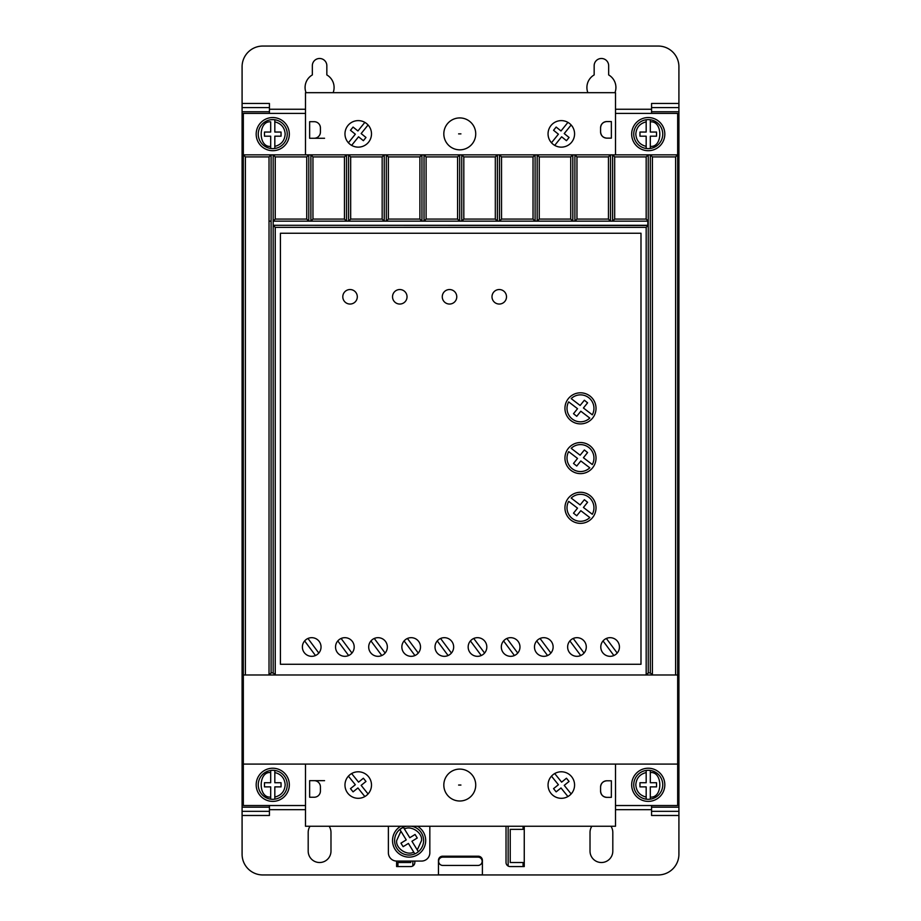 <?xml version="1.0" encoding="UTF-8"?>
<svg xmlns="http://www.w3.org/2000/svg" width="921" height="921" viewBox="0 0 921 921"><rect width="100%" height="100%" fill="white"/><g stroke="black" fill="none" stroke-linecap="round" stroke-linejoin="round"><path stroke-width="1.38" d="M475.731 133.879A15.956 15.956 0 0 1 459.775 149.835A15.956 15.956 0 0 1 443.818 133.879A15.956 15.956 0 0 1 459.775 117.923A15.956 15.956 0 0 1 475.731 133.879M443.818 785.049A15.956 15.956 0 0 0 459.775 801.005A15.956 15.956 0 0 0 475.731 785.049A15.956 15.956 0 0 0 459.775 769.093A15.956 15.956 0 0 0 443.818 785.049M633.74 134.121A14.506 14.506 0 0 1 646.174 119.765L646.174 121.86L646.174 119.765A14.506 14.506 0 0 1 650.318 119.765L650.318 121.86L650.318 119.765A14.506 14.506 0 0 1 650.318 148.477L650.318 146.381L650.318 148.477A14.506 14.506 0 0 1 646.174 148.477L646.174 146.381L646.174 148.477A14.506 14.506 0 0 1 633.74 134.121M633.74 784.807A14.506 14.506 0 0 1 646.174 770.451L646.174 772.546L646.174 770.451A14.506 14.506 0 0 1 650.318 770.451L650.318 772.546L650.318 770.451A14.506 14.506 0 0 1 650.318 799.163L650.318 797.068L650.318 799.163A14.506 14.506 0 0 1 646.174 799.163L646.174 797.068L646.174 799.163A14.506 14.506 0 0 1 633.74 784.807M274.826 119.765A14.506 14.506 0 0 1 274.826 148.477L274.826 146.381L274.826 148.477A14.506 14.506 0 0 1 270.682 148.477L270.682 136.193L264.465 136.193L264.465 132.048L270.682 132.048L270.682 121.86C258.018 120.478 258.018 147.763 270.682 146.381L270.682 148.477A14.506 14.506 0 0 1 270.682 119.765A14.506 14.506 0 0 1 274.826 119.765L274.826 121.86L274.826 119.765M274.826 770.451A14.506 14.506 0 0 1 274.826 799.163L274.826 797.068L274.826 799.163A14.506 14.506 0 0 1 270.682 799.163L270.682 797.068L270.682 799.163A14.506 14.506 0 0 1 270.682 770.451L270.682 772.546L270.682 770.451A14.506 14.506 0 0 1 274.826 770.451L274.826 772.546L274.826 770.451M411.549 826.252A14.506 14.506 0 0 1 418.364 851.718L417.271 849.933L418.364 851.718A14.506 14.506 0 0 1 414.83 853.882L413.736 852.098L414.83 853.882A14.506 14.506 0 0 1 394.602 840.551A14.506 14.506 0 0 1 406.668 826.252M400.911 831.203L399.818 829.43L403.352 827.254L404.434 829.027L403.352 827.254A14.506 14.506 0 0 0 399.818 829.43L406.242 839.894L400.946 843.152L403.11 846.675L408.417 843.429L413.736 852.098C407.047 856.046 395.489 848.229 396.675 840.551L400.911 831.203M631.668 134.121A16.578 16.578 0 0 1 648.246 117.543A16.578 16.578 0 0 1 664.824 134.121A16.578 16.578 0 0 1 648.246 150.699A16.578 16.578 0 0 1 631.668 134.121M631.668 784.807A16.578 16.578 0 0 1 648.246 768.229A16.578 16.578 0 0 1 664.824 784.807A16.578 16.578 0 0 1 648.246 801.385A16.578 16.578 0 0 1 631.668 784.807M256.176 134.121A16.578 16.578 0 0 1 272.754 117.543A16.578 16.578 0 0 1 289.332 134.121A16.578 16.578 0 0 1 272.754 150.699A16.578 16.578 0 0 1 256.176 134.121M371.497 133.879A13.262 13.262 0 0 1 358.234 147.141A13.262 13.262 0 0 1 344.972 133.879A13.262 13.262 0 0 1 358.234 120.616A13.262 13.262 0 0 1 371.497 133.879M574.577 133.879A13.262 13.262 0 0 1 561.315 147.141A13.262 13.262 0 0 1 548.053 133.879A13.262 13.262 0 0 1 561.315 120.616A13.262 13.262 0 0 1 574.577 133.879M256.176 784.807A16.578 16.578 0 0 1 272.754 768.229A16.578 16.578 0 0 1 289.332 784.807A16.578 16.578 0 0 1 272.754 801.385A16.578 16.578 0 0 1 256.176 784.807M344.972 785.049A13.262 13.262 0 0 0 358.234 798.311A13.262 13.262 0 0 0 371.497 785.049A13.262 13.262 0 0 0 358.234 771.786A13.262 13.262 0 0 0 344.972 785.049M548.053 785.049A13.262 13.262 0 0 0 561.315 798.311A13.262 13.262 0 0 0 574.577 785.049A13.262 13.262 0 0 0 561.315 771.786A13.262 13.262 0 0 0 548.053 785.049M306.037 92.676A14.506 14.506 0 0 1 312.334 74.935L312.334 65.736A7.253 7.253 0 0 1 319.587 58.483A7.253 7.253 0 0 1 326.84 65.736L326.84 74.935A14.506 14.506 0 0 1 333.137 92.676M587.863 92.676A14.506 14.506 0 0 1 594.16 74.935L594.16 65.736A7.253 7.253 0 0 1 601.413 58.483A7.253 7.253 0 0 1 608.666 65.736L608.666 74.935A14.506 14.506 0 0 1 614.963 92.676M417.501 826.252A16.578 16.578 0 0 1 409.108 857.129A16.578 16.578 0 0 1 400.716 826.252M354.194 647.003A9.325 9.325 0 0 1 344.868 656.328A9.325 9.325 0 0 1 335.543 647.003A9.325 9.325 0 0 1 344.868 637.677A9.325 9.325 0 0 1 354.194 647.003M387.35 647.003A9.325 9.325 0 0 1 378.024 656.328A9.325 9.325 0 0 1 368.699 647.003A9.325 9.325 0 0 1 378.024 637.677A9.325 9.325 0 0 1 387.35 647.003M321.038 647.003A9.325 9.325 0 0 1 311.712 656.328A9.325 9.325 0 0 1 302.387 647.003A9.325 9.325 0 0 1 311.712 637.677A9.325 9.325 0 0 1 321.038 647.003M420.506 647.003A9.325 9.325 0 0 1 411.18 656.328A9.325 9.325 0 0 1 401.855 647.003A9.325 9.325 0 0 1 411.18 637.677A9.325 9.325 0 0 1 420.506 647.003M453.662 647.003A9.325 9.325 0 0 1 444.336 656.328A9.325 9.325 0 0 1 435.011 647.003A9.325 9.325 0 0 1 444.336 637.677A9.325 9.325 0 0 1 453.662 647.003M486.818 647.003A9.325 9.325 0 0 1 477.492 656.328A9.325 9.325 0 0 1 468.167 647.003A9.325 9.325 0 0 1 477.492 637.677A9.325 9.325 0 0 1 486.818 647.003M519.974 647.003A9.325 9.325 0 0 1 510.648 656.328A9.325 9.325 0 0 1 501.323 647.003A9.325 9.325 0 0 1 510.648 637.677A9.325 9.325 0 0 1 519.974 647.003M553.13 647.003A9.325 9.325 0 0 1 543.804 656.328A9.325 9.325 0 0 1 534.479 647.003A9.325 9.325 0 0 1 543.804 637.677A9.325 9.325 0 0 1 553.13 647.003M586.286 647.003A9.325 9.325 0 0 1 576.96 656.328A9.325 9.325 0 0 1 567.635 647.003A9.325 9.325 0 0 1 576.96 637.677A9.325 9.325 0 0 1 586.286 647.003M619.442 647.003A9.325 9.325 0 0 1 610.116 656.328A9.325 9.325 0 0 1 600.791 647.003A9.325 9.325 0 0 1 610.116 637.677A9.325 9.325 0 0 1 619.442 647.003M506.504 296.792A7.253 7.253 0 0 1 499.251 304.045A7.253 7.253 0 0 1 491.998 296.792A7.253 7.253 0 0 1 499.251 289.539A7.253 7.253 0 0 1 506.504 296.792M456.77 296.792A7.253 7.253 0 0 1 449.517 304.045A7.253 7.253 0 0 1 442.264 296.792A7.253 7.253 0 0 1 449.517 289.539A7.253 7.253 0 0 1 456.77 296.792M407.036 296.792A7.253 7.253 0 0 1 399.783 304.045A7.253 7.253 0 0 1 392.53 296.792A7.253 7.253 0 0 1 399.783 289.539A7.253 7.253 0 0 1 407.036 296.792M357.302 296.792A7.253 7.253 0 0 1 350.049 304.045A7.253 7.253 0 0 1 342.796 296.792A7.253 7.253 0 0 1 350.049 289.539A7.253 7.253 0 0 1 357.302 296.792M596.025 408.348A15.542 15.542 0 0 1 580.483 423.89A15.542 15.542 0 0 1 564.941 408.348A15.542 15.542 0 0 1 580.483 392.807A15.542 15.542 0 0 1 596.025 408.348M596.025 458.082A15.542 15.542 0 0 1 580.483 473.624A15.542 15.542 0 0 1 564.941 458.082A15.542 15.542 0 0 1 580.483 442.541A15.542 15.542 0 0 1 596.025 458.082M596.025 507.816A15.542 15.542 0 0 1 580.483 523.358A15.542 15.542 0 0 1 564.941 507.816A15.542 15.542 0 0 1 580.483 492.275A15.542 15.542 0 0 1 596.025 507.816M593.953 408.348A13.47 13.47 0 0 1 592.307 414.807L583.43 407.991L587.586 402.822L584.363 400.232L580.138 405.47L571.181 398.597A13.47 13.47 0 0 1 593.953 408.348M593.953 458.082A13.47 13.47 0 0 1 592.307 464.541L583.43 457.725L587.586 452.556L584.363 449.966L580.138 455.204L571.181 448.331A13.47 13.47 0 0 1 593.953 458.082M593.953 507.816A13.47 13.47 0 0 1 592.307 514.275L583.43 507.459L587.586 502.29L584.363 499.7L580.138 504.938L571.181 498.065A13.47 13.47 0 0 1 593.953 507.816M477.999 857.152A4.145 4.145 0 0 1 482.144 861.296A4.145 4.145 0 0 1 477.999 865.441L442.771 865.441A4.145 4.145 0 0 1 438.626 861.296A4.145 4.145 0 0 1 442.771 857.152L477.999 857.152M411.94 841.264L417.271 849.933L421.542 840.551C422.739 832.86 411.111 825.032 404.434 829.027L409.776 837.73L415.072 834.472L417.248 838.006L411.94 841.264M274.826 786.879L274.826 797.068C281.216 795.456 284.67 791.381 285.188 784.807C284.67 778.233 281.216 774.158 274.826 772.546L274.826 782.735L281.043 782.735L281.043 786.879L274.826 786.879M270.682 782.735L270.682 772.546C258.018 771.165 258.018 798.449 270.682 797.068L270.682 786.879L264.465 786.879L264.465 782.735L270.682 782.735M274.826 136.193L274.826 146.381C281.216 144.77 284.67 140.694 285.188 134.121C284.67 127.547 281.216 123.472 274.826 121.86L274.826 132.048L281.043 132.048L281.043 136.193L274.826 136.193M650.318 786.879L656.535 786.879L656.535 782.735L650.318 782.735L650.318 772.546C662.982 771.165 662.982 798.449 650.318 797.068L650.318 786.879M646.174 782.735L639.957 782.735L639.957 786.879L646.174 786.879L646.174 797.068C639.784 795.456 636.33 791.381 635.812 784.807C636.33 778.233 639.784 774.158 646.174 772.546L646.174 782.735M650.318 136.193L656.535 136.193L656.535 132.048L650.318 132.048L650.318 121.86C662.982 120.478 662.982 147.763 650.318 146.381L650.318 136.193M646.174 132.048L639.957 132.048L639.957 136.193L646.174 136.193L646.174 146.381C639.784 144.77 636.33 140.694 635.812 134.121C636.33 127.547 639.784 123.472 646.174 121.86L646.174 132.048M576.742 515.772L573.507 513.17L577.536 508.162L568.66 501.358A13.47 13.47 0 0 0 589.785 517.556L580.829 510.695L576.742 515.772M576.742 466.038L573.507 463.436L577.536 458.428L568.66 451.624A13.47 13.47 0 0 0 589.785 467.822L580.829 460.961L576.742 466.038M576.742 416.304L573.507 413.702L577.536 408.694L568.66 401.89A13.47 13.47 0 0 0 589.785 418.088L580.829 411.227L576.742 416.304M606.363 638.472L617.208 653.07M613.881 655.533L603.036 640.935M573.207 638.472L584.052 653.07M580.725 655.533L569.88 640.935M540.051 638.472L550.896 653.07M547.569 655.533L536.724 640.935M506.895 638.472L517.74 653.07M514.413 655.533L503.568 640.935M473.739 638.472L484.584 653.07M481.257 655.533L470.412 640.935M440.583 638.472L451.428 653.07M448.101 655.533L437.256 640.935M407.427 638.472L418.272 653.07M414.945 655.533L404.1 640.935M307.959 638.472L318.804 653.07M315.477 655.533L304.632 640.935M374.271 638.472L385.116 653.07M381.789 655.533L370.944 640.935M341.115 638.472L351.96 653.07M348.633 655.533L337.788 640.935M523.082 826.252L523.082 829.361L510.234 829.361L510.234 862.517L523.082 862.517L523.082 866.569M524.256 826.252L524.256 866.569L510.165 866.569A4.145 4.145 0 0 1 506.02 862.424L506.02 826.782A4.145 4.145 0 0 1 506.055 826.252M508.162 866.062L508.162 826.252M412.838 861.066L412.838 865.982M414.841 861.066L414.841 862.424A4.145 4.145 0 0 1 410.697 866.569L396.606 866.569L396.606 861.066M410.766 861.066L410.766 862.517L397.918 862.517L397.918 866.569M438.465 860.352A4.145 4.145 0 0 1 442.61 856.208L478.252 856.208A4.145 4.145 0 0 1 482.397 860.352L482.397 874.858L438.465 874.858L438.465 860.352M554.707 773.548L561.626 782.136L566.461 778.233L569.063 781.457L564.228 785.36L571.147 793.948M567.923 796.55L561.004 787.962L556.157 791.864L553.556 788.641L558.402 784.738L551.483 776.15M351.626 773.548L358.545 782.136L363.381 778.233L365.982 781.457L361.147 785.36L368.066 793.948M364.843 796.55L357.924 787.962L353.077 791.864L350.475 788.641L355.322 784.738L348.403 776.15M306.739 219.083L308.8 221.144L308.811 154.843L306.739 156.915L306.739 219.083L275.241 219.083L273.169 221.155L273.169 225.3L647.831 225.3L647.831 221.155L273.169 221.155L273.169 225.3L648.039 225.507L647.831 221.155M608.459 219.083L608.459 156.915L610.531 154.843L610.531 221.144L612.603 221.144L612.603 154.843L614.675 156.915L614.675 219.083L612.603 221.144L610.519 221.144L608.459 219.083L576.96 219.083L576.96 156.915L574.888 154.843L574.888 221.144L576.96 219.083M570.744 219.083L539.245 219.083L537.173 221.144L535.089 221.144L533.029 219.083L533.029 156.915L535.101 154.843L535.101 221.144L537.173 221.144L537.173 154.843L572.816 154.843L572.816 221.144L570.744 219.083L570.744 156.915L572.816 154.843L648.246 154.843L648.246 672.906L646.174 674.978L652.39 674.978L652.39 156.915L650.318 154.843L650.318 672.906L648.246 672.906M533.029 219.083L501.531 219.083L499.458 221.144L497.375 221.144L495.314 219.083L495.314 156.915L497.386 154.843L497.386 221.144L499.458 221.144L499.458 154.843L537.173 154.843L539.245 156.915L539.245 219.083M459.671 221.144L457.599 219.083L457.599 156.915L459.671 154.843L459.671 221.144L461.743 221.144L461.743 154.843L499.458 154.843L501.531 156.915L501.531 219.083M457.599 219.083L426.101 219.083L424.028 221.144L421.945 221.144L419.884 219.083L419.884 156.915L421.956 154.843L421.956 221.144L424.028 221.144L424.028 154.843L461.743 154.843L463.816 156.915L463.816 219.083L461.743 221.144L459.66 221.144M419.884 219.083L388.386 219.083L386.313 221.144L384.23 221.144L382.169 219.083L382.169 156.915L384.241 154.843L384.241 221.144L386.313 221.144L386.313 154.843L424.028 154.843L426.101 156.915L426.101 219.083M382.169 219.083L350.671 219.083L348.599 221.144L346.515 221.144L344.454 219.083L344.454 156.915L346.526 154.843L346.526 221.144L348.599 221.144L348.599 154.843L386.313 154.843L388.386 156.915L388.386 219.083M344.454 219.083L312.956 219.083L310.884 221.144L308.8 221.144L310.884 221.144L310.884 154.843L348.599 154.843L350.671 156.915L350.671 219.083M275.241 219.083L275.241 156.915L273.169 154.843L271.096 154.843L271.096 672.906L273.169 672.906L273.169 154.843L310.884 154.843L312.956 156.915L312.956 219.083M571.147 124.98L564.228 133.568L569.063 137.471L566.461 140.694L561.626 136.792L554.707 145.38M551.483 142.778L558.402 134.19L553.556 130.287L556.157 127.063L561.004 130.966L567.923 122.378M368.066 124.98L361.147 133.568L365.982 137.471L363.381 140.694L358.545 136.792L351.626 145.38M348.403 142.778L355.322 134.19L350.475 130.287L353.077 127.063L357.924 130.966L364.843 122.378M429.831 826.252L429.831 852.777A8.289 8.289 0 0 1 421.542 861.066L396.675 861.066A8.289 8.289 0 0 1 388.386 852.777L388.386 826.252M329.142 826.252A11.397 11.397 0 0 1 330.984 832.469L330.984 851.119A11.397 11.397 0 0 1 319.587 862.517A11.397 11.397 0 0 1 308.19 851.119L308.19 832.469A11.397 11.397 0 0 1 310.032 826.252M610.968 826.252A11.397 11.397 0 0 1 612.81 832.469L612.81 851.119A11.397 11.397 0 0 1 601.413 862.517A11.397 11.397 0 0 1 590.016 851.119L590.016 832.469A11.397 11.397 0 0 1 591.858 826.252M242.085 811.332L269.439 811.332L269.439 807.187L242.085 807.187L242.085 854.228A20.723 20.723 0 0 0 262.807 874.95L658.193 874.95A20.723 20.723 0 0 0 678.915 854.228L678.915 815.476L651.561 815.476L651.561 811.332L678.915 811.332L678.915 815.476M314.199 797.241L309.64 797.241L309.64 780.663L314.199 780.663A6.217 6.217 0 0 1 320.416 786.879L320.416 791.024A6.217 6.217 0 0 1 314.199 797.241M606.801 780.789L606.801 780.789C603.059 781.181 600.987 783.253 600.584 786.995L600.584 791.139C600.976 794.892 603.048 796.964 606.789 797.367L611.348 797.367L611.371 780.789L606.812 780.789A6.217 6.217 -90 0 0 600.584 786.995L600.584 791.139A6.217 6.217 -90 0 0 606.801 797.367L611.348 797.367M324.56 780.663L309.64 780.663M648.039 220.948L646.174 219.083L646.174 156.915L648.246 154.843L677.672 154.843L677.672 113.398L615.504 113.398M646.174 219.083L614.675 219.083M495.314 219.083L463.816 219.083M314.199 121.687L309.64 121.687L309.64 138.265L314.199 138.265A6.217 6.217 0 0 0 320.416 132.048L320.416 127.904A6.217 6.217 0 0 0 314.199 121.687M606.801 138.138L606.801 138.138C603.059 137.747 600.987 135.675 600.584 131.933A6.217 6.217 -90 0 0 606.801 138.138L611.371 138.138L611.348 121.56L606.801 121.56A6.217 6.217 -90 0 0 600.584 127.789L600.584 131.933L600.584 127.789C600.976 124.036 603.048 121.963 606.789 121.56L611.348 121.56M324.56 138.265L309.64 138.265M678.915 103.451L678.915 107.596L651.561 107.596L651.561 103.451L678.915 103.451L678.915 66.773A20.723 20.723 0 0 0 658.193 46.05L262.807 46.05A20.723 20.723 0 0 0 242.085 66.773L242.085 111.74L269.439 111.74L269.439 103.451L242.085 103.451M269.439 811.332L269.439 815.476L242.085 815.476M615.539 797.367L615.504 780.789M615.504 764.085L615.504 826.252L305.496 826.252L305.496 764.085M305.496 113.398L243.328 113.398L243.328 674.978L245.4 674.978L245.4 156.915L243.328 154.843L271.096 154.843L269.024 156.915L269.024 674.978L275.241 674.978L275.241 227.372L646.174 227.372L648.039 225.507M271.096 672.906L269.024 674.978L245.4 674.978M280.421 664.271L640.993 664.271L640.993 233.243L280.421 233.243L280.421 664.271M273.169 225.3L275.241 227.372M646.174 227.372L646.174 674.978L275.241 674.978L273.169 672.906M650.318 672.906L652.39 674.978L675.6 674.978L675.6 156.915L652.39 156.915M646.174 156.915L614.675 156.915M608.459 156.915L576.96 156.915M570.744 156.915L539.245 156.915M533.029 156.915L501.531 156.915M495.314 156.915L463.816 156.915M457.599 156.915L426.101 156.915M419.884 156.915L388.386 156.915M382.169 156.915L350.671 156.915M344.454 156.915L312.956 156.915M306.739 156.915L275.241 156.915M615.539 121.56L615.504 138.138M242.085 807.187L242.085 111.74M242.085 107.596L269.439 107.596M615.504 154.843L615.504 92.676L305.496 92.676L305.496 154.843M678.915 811.332L678.915 807.187L651.561 807.187L651.561 811.332M651.561 107.596L651.561 111.74L678.915 111.74L678.915 107.596M678.915 111.74L678.915 807.187M615.504 805.53L677.672 805.53L677.672 764.085L243.328 764.085L243.328 805.53L305.496 805.53M269.024 156.915L245.4 156.915M675.6 156.915L677.672 154.843L677.672 674.978L675.6 674.978M269.439 807.187L269.439 805.53M269.439 113.398L269.439 111.74M243.328 764.085L243.328 674.978M651.561 807.187L651.561 805.53M651.561 113.398L651.561 111.74M677.672 764.085L677.672 674.978M460.926 133.879L458.612 133.879L460.926 133.879M460.926 785.049L458.612 785.049L460.926 785.049M650.318 119.765A14.506 14.506 0 0 1 662.752 134.121M650.318 770.451A14.506 14.506 0 0 1 662.752 784.807M258.248 134.121A14.506 14.506 0 0 1 270.682 119.765M258.248 784.807A14.506 14.506 0 0 1 270.682 770.451M651.561 809.674L615.504 809.674M305.496 809.674L269.439 809.674M269.024 221.144L271.096 221.144M269.439 109.254L305.496 109.254M615.504 109.254L651.561 109.254"/></g></svg>
